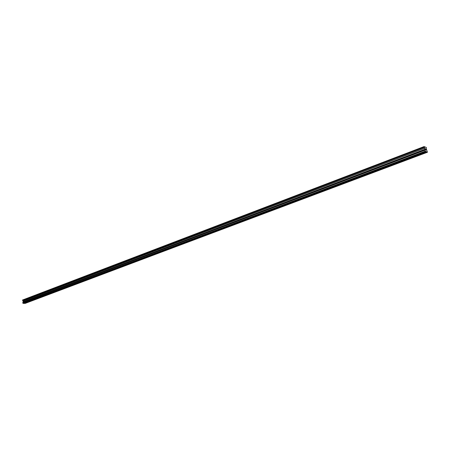 <?xml version="1.0" encoding="UTF-8"?>
<svg xmlns="http://www.w3.org/2000/svg" width="450" height="450" viewBox="0 0 450 450"><rect width="100%" height="100%" fill="white"/><g stroke="black" fill="none" stroke-linecap="round" stroke-linejoin="round"><path stroke-width="0.67" d="M425.064 152.662L423.861 152.674L425.064 152.662M418.191 155.25L416.993 155.261L418.191 155.25M411.401 157.809L410.209 157.815L411.401 157.809M404.691 160.335L403.498 160.346L404.691 160.335M398.053 162.833L396.866 162.844L398.053 162.833M391.5 165.302L390.313 165.313L391.5 165.302M385.014 167.743L383.833 167.754L385.014 167.743M378.608 170.156L377.426 170.167L378.608 170.156M372.274 172.541L371.093 172.553L372.274 172.541M366.007 174.898L364.832 174.915L366.007 174.898M359.814 177.232L358.639 177.244L359.814 177.232M353.689 179.539L352.519 179.556L353.689 179.539M347.631 181.817L346.466 181.834L347.631 181.817M341.64 184.078L340.476 184.089L341.64 184.078M335.717 186.306L334.553 186.322L335.717 186.306M329.856 188.511L328.697 188.528L329.856 188.511M324.062 190.693L322.903 190.71L324.062 190.693M318.324 192.853L317.171 192.87L318.324 192.853M312.654 194.991L311.501 195.007L312.654 194.991M307.041 197.106L305.893 197.123L307.041 197.106M301.489 199.198L300.341 199.215L301.489 199.198M295.993 201.263L294.851 201.285L295.993 201.263M290.559 203.31L289.418 203.333L290.559 203.31M285.182 205.335L284.04 205.357L285.182 205.335M279.855 207.343L278.719 207.36L279.855 207.343M274.584 209.323L273.448 209.346L274.584 209.323M269.37 211.292L268.239 211.309L269.37 211.292M264.212 213.232L263.081 213.255L264.212 213.232M259.104 215.156L257.974 215.179L259.104 215.156M254.047 217.063L252.917 217.086L254.047 217.063M249.041 218.947L247.916 218.97L249.041 218.947M244.086 220.809L242.961 220.838L244.086 220.809M239.181 222.66L238.056 222.683L239.181 222.66M234.321 224.488L233.201 224.516L234.321 224.488M229.511 226.299L228.398 226.328L229.511 226.299M224.747 228.094L223.633 228.122L224.747 228.094M220.033 229.871L218.919 229.894L220.033 229.871M215.364 231.626L214.256 231.654L215.364 231.626M210.741 233.37L209.632 233.398L210.741 233.37M206.156 235.091L205.054 235.119L206.156 235.091M201.623 236.801L200.52 236.829L201.623 236.801M197.128 238.494L196.031 238.523L197.128 238.494M192.679 240.171L191.582 240.199L192.679 240.171M188.274 241.83L187.178 241.858L188.274 241.83M183.904 243.472L182.812 243.506L183.904 243.472M179.578 245.104L178.487 245.132L179.578 245.104M175.297 246.718L174.206 246.746L175.297 246.718M171.051 248.316L169.959 248.349L171.051 248.316M166.843 249.896L165.757 249.93L166.843 249.896M162.675 251.466L161.589 251.499L162.675 251.466M158.546 253.024L157.466 253.058L158.546 253.024M154.457 254.565L153.371 254.599L154.457 254.565M150.401 256.089L149.321 256.123L150.401 256.089M146.379 257.602L145.305 257.636L146.379 257.602M142.397 259.104L141.322 259.138L142.397 259.104M138.454 260.589L137.379 260.623L138.454 260.589M134.544 262.063L133.47 262.097L134.544 262.063M130.663 263.52L129.594 263.559L130.663 263.52M126.821 264.966L125.758 265.005L126.821 264.966M123.013 266.4L121.95 266.439L123.013 266.4M119.239 267.823L118.176 267.863L119.239 267.823M115.498 269.235L114.435 269.274L115.498 269.235M111.786 270.63L110.728 270.669L111.786 270.63M108.107 272.014L107.055 272.053L108.107 272.014M104.462 273.386L103.41 273.431L104.462 273.386M100.851 274.748L99.799 274.793L100.851 274.748M97.262 276.097L96.216 276.142L97.262 276.097M93.712 277.436L92.661 277.481L93.712 277.436M90.186 278.764L89.139 278.809L90.186 278.764M86.692 280.08L85.646 280.125L86.692 280.08M83.228 281.385L82.187 281.43L83.228 281.385M79.791 282.679L78.75 282.724L79.791 282.679M76.388 283.961L75.347 284.006L76.388 283.961M73.007 285.233L71.972 285.278L73.007 285.233M69.654 286.493L68.619 286.537L69.654 286.493M66.336 287.747L65.301 287.792L66.336 287.747M63.039 288.99L62.004 289.035L63.039 288.99M59.766 290.222L58.736 290.267L59.766 290.222M56.526 291.442L55.496 291.488L56.526 291.442M53.308 292.652L52.284 292.697L53.308 292.652M50.119 293.856L49.095 293.901L50.119 293.856M46.952 295.043L45.928 295.093L46.952 295.043M43.813 296.229L42.789 296.274L43.813 296.229M40.697 297.399L39.679 297.45L40.697 297.399M37.609 298.564L36.591 298.614L37.609 298.564M34.543 299.717L33.525 299.767L34.543 299.717M31.5 300.864L30.488 300.915L31.5 300.864M28.479 302.001L27.473 302.051L28.479 302.001M25.487 303.126L24.48 303.176L25.487 303.126M426.876 152.038L425.216 151.206L425.126 149.231L424.086 146.582L426.347 147.471L426.246 148.652L427.444 152.241L426.892 151.965L24.84 303.412L23.591 303.334M425.728 151.633L23.439 303.39L22.866 303.199L22.781 302.507L424.957 150.199M424.086 146.582L22.539 300.015L23.242 301.742L22.781 302.507M427.444 152.241L24.992 303.351M425.396 148.905L425.498 149.287L425.396 148.905M425.514 149.355L425.61 149.737L425.509 149.355M425.852 149.884L425.351 148.832M425.88 149.248L426.173 150.002L425.931 149.04M425.936 149.153L426.144 149.991L425.936 149.153M23.681 303.334L425.914 151.616M23.738 303.396L425.976 151.718M23.034 303.384L425.402 151.515M22.866 303.199L425.216 151.206M25.144 303.412L427.118 152.128M25.082 303.356L427.056 152.027M22.793 302.479L424.957 150.159M22.933 302.321L425.031 149.974M425.008 149.895L22.927 302.265L425.014 149.895M22.922 302.214L424.991 149.822M23.237 301.781L425.132 149.287M23.242 301.742L425.126 149.231M23.158 300.994L424.856 148.146M23.136 300.954L424.828 148.084M22.719 300.51L424.367 147.33M22.714 300.459L424.35 147.257L22.714 300.454M22.708 300.403L424.327 147.178M22.528 300.24L424.136 146.897M22.517 300.212L424.119 146.857M22.5 300.088L424.074 146.672M22.506 300.06L424.074 146.638"/></g></svg>
